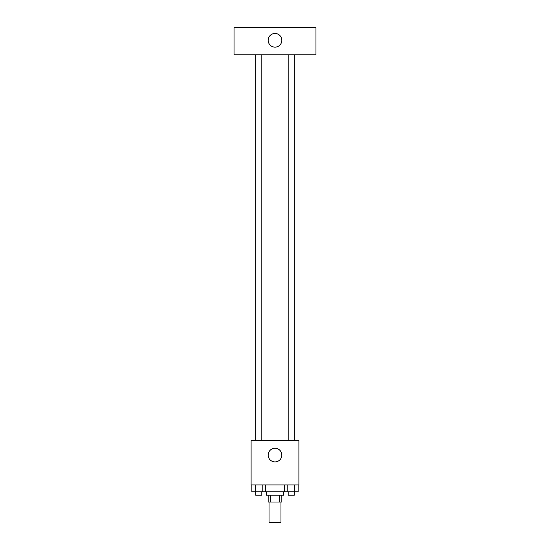 <?xml version="1.0" encoding="UTF-8"?>
<svg xmlns="http://www.w3.org/2000/svg" width="550" height="550" viewBox="0 0 550 550"><rect width="100%" height="100%" fill="white"/><g stroke="black" fill="none" stroke-linecap="round" stroke-linejoin="round"><path stroke-width="0.82" d="M269.026 502.019L269.026 522.5L280.974 522.5L280.974 502.019M279.379 495.192L279.379 502.019L268.173 502.019L268.173 495.192M279.379 502.019L281.827 502.019L281.827 495.192M283.532 491.776L283.532 495.192L266.468 495.192L266.468 491.776M270.621 495.192L270.621 502.019M265.65 484.949L265.65 491.776L298.148 491.776L298.148 484.949M298.897 484.949L251.103 484.949L251.103 440.571L298.897 440.571L298.897 484.949M281.827 455.077A6.827 6.827 0 0 1 271.583 460.989A6.827 6.827 0 0 1 271.583 449.164A6.827 6.827 0 0 1 281.827 455.077M288.179 440.571L288.179 54.807M261.821 54.807L261.821 440.571M315.968 54.807L234.032 54.807L234.032 27.5L315.968 27.5L315.968 54.807M275 33.474A6.827 6.827 0 0 1 280.913 43.718A6.827 6.827 0 0 1 269.087 43.718A6.827 6.827 0 0 1 275 33.474M284.35 484.949L284.35 491.776M294.697 484.949L294.697 491.776M287.801 484.949L287.801 491.776M294.319 491.776L294.319 495.192L288.179 495.192L288.179 491.776M265.65 491.776L251.852 491.776L251.852 484.949M262.199 484.949L262.199 491.776M255.303 484.949L255.303 491.776M261.821 491.776L261.821 495.192L255.681 495.192L255.681 491.776M294.319 440.571L294.319 54.807M255.681 54.807L255.681 440.571"/></g></svg>
